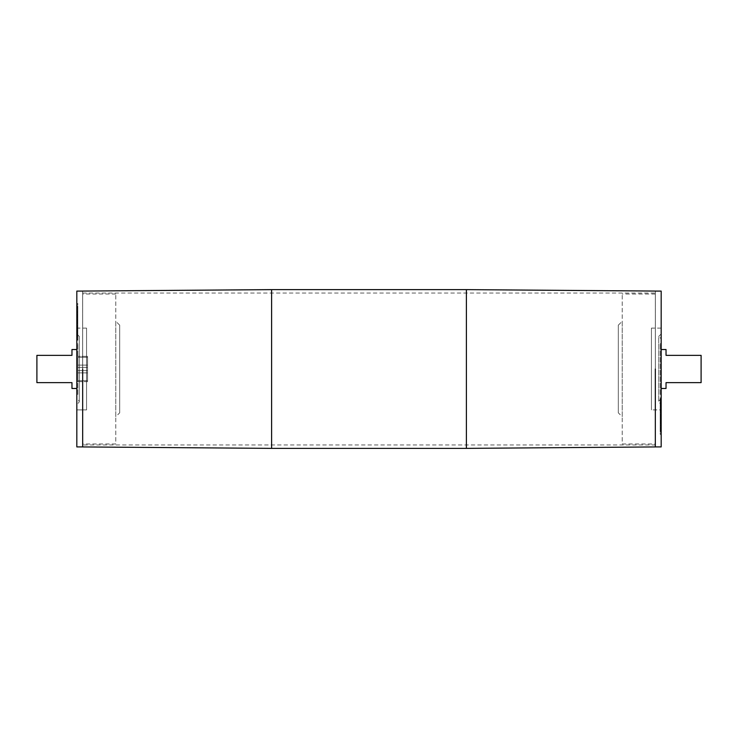 <?xml version="1.0" encoding="UTF-8"?>
<svg xmlns="http://www.w3.org/2000/svg" width="738" height="738" viewBox="0 0 738 738"><rect width="100%" height="100%" fill="white"/><g stroke="black" fill="none" stroke-linecap="round" stroke-linejoin="round"><path stroke-width="0.55" stroke-dasharray="3.69 2.77" d="M661.174 431.01L661.174 422.367L661.174 431.61L661.174 424.461L661.174 431.121L660.196 431.01L660.196 422.367L660.196 431.01M661.174 431.121L660.196 431.121M661.174 425.872L661.174 412.616L660.196 412.616L661.174 412.625L661.174 416.869L661.174 410.688L661.174 431.647L661.174 420.66L661.174 430.005L661.174 424.461L660.196 424.461L660.196 425.872L660.196 421.905L660.196 431.296L660.196 410.688L660.196 431.647L660.196 412.118L660.196 425.549L661.174 425.549L661.174 418.317L660.196 418.317L660.196 419.267L660.196 415.531L660.196 424.442L661.174 424.461L661.174 425.872L660.196 425.872M661.174 431.49L660.196 431.49M661.174 431.61L660.196 431.61M661.174 422.468L660.196 422.468L660.196 411.158L661.174 411.158L661.174 425.771L660.196 425.771L660.196 422.45L661.174 422.45L661.174 412.431L660.196 412.431L660.196 424.479L661.174 424.479L661.174 422.45L660.196 422.45M661.174 422.367L660.196 422.367M661.174 431.462L661.174 422.56L660.196 422.505L660.196 431.462L660.196 418.538L660.196 422.57L661.174 422.57L661.174 431.462L660.196 431.462M661.174 431.416L660.196 431.416M661.174 422.505L660.196 422.505M661.174 422.874L661.174 425.208L660.196 425.208L660.196 418.317L661.174 418.308L661.174 417.634L661.174 423.806L661.174 422.874L660.196 422.874M661.174 423.75L660.196 423.75L660.196 415.134L660.196 423.806L661.174 423.806L661.174 415.134L661.174 423.75L660.196 423.76M661.174 423.068L660.196 423.068M661.174 415.134L660.196 415.134M661.174 415.817L660.196 415.817M661.174 421.749L660.196 421.749M661.174 417.634L660.196 417.634M661.174 416.869L660.196 416.869M661.174 414.885L660.196 414.885M661.174 413.114L660.196 413.114M661.174 413.99L661.174 405.965L661.174 413.861L660.196 413.88L660.196 405.965L660.196 413.861L661.174 413.861L661.174 415.245L661.174 413.99L660.196 413.99M661.174 414.009L660.196 414.009M660.196 420.236L661.174 420.236L660.196 420.236M661.174 417.228L660.196 417.228M661.174 415.992L660.196 415.992M661.174 416.048L660.196 416.048M661.174 413.003L661.174 424.442L661.174 418.068L660.196 418.095L660.196 418.787L661.174 418.787L661.174 412.118L661.174 413.003L660.196 413.003M661.174 417.828L660.196 417.828M661.174 414.922L660.196 414.922M661.174 410.688L660.196 411.195L661.174 410.688M660.196 403.492L660.196 410.144L660.196 403.492L661.174 403.492L661.174 397.745L661.174 399.009L660.196 399.009M661.174 399.009L661.174 403.492M660.196 405.706L661.174 405.854L660.196 405.706M661.174 404.101L660.196 403.935L660.196 405.273L660.196 398.538L660.196 404.11L661.174 404.11L661.174 398.538L661.174 404.11L660.196 404.101M661.174 408.944L660.196 408.944M661.174 409.036L660.196 409.036M661.174 410.144L660.196 410.144M660.196 401.869L660.196 402.514L661.174 402.514L661.174 401.869L660.196 401.869M661.174 402.837L660.196 402.837M660.196 404.378L661.174 404.258L660.196 404.378M661.174 398.907L660.196 398.907M661.174 397.745L660.196 397.745M661.174 408.483L660.196 408.483M661.174 409.645L660.196 409.645M661.174 410.835L660.196 410.835M661.174 410.771L660.196 410.771M661.174 404.636L661.174 408.732L660.196 408.732L660.196 408.188L661.174 408.188L661.174 409.341L660.196 409.341L660.196 400.328L660.196 408.732L661.174 408.714L661.174 405.153L660.196 405.18L661.174 405.153L661.174 400.328L661.174 404.636L660.196 404.636M661.174 413.75L661.174 425.595L661.174 413.75L660.196 413.741L660.196 411.315L660.196 425.595L660.196 413.75M661.174 414.055L660.196 414.055M661.174 415.245L660.196 415.245M660.196 405.965L661.174 405.965L660.196 405.965M661.174 430.272L660.196 430.07L661.174 430.272M661.174 429.747L660.196 429.737M661.174 420.955L660.196 420.955M661.174 422.975L660.196 422.975M660.196 431.361L661.174 431.647L660.196 431.361M661.174 430.605L660.196 430.605M661.174 419.202L660.196 419.202L661.174 419.175M661.174 422.062L660.196 422.053M661.174 431.296L660.196 431.296M661.174 429.617L660.196 429.617M661.174 430.937L660.196 430.937M661.174 430.752L660.196 430.752M661.174 421.905L660.196 421.905M661.174 428.372L660.196 428.372M661.174 432.948L661.174 434.507L661.174 432.948L660.196 432.892L660.196 434.507L660.196 432.948M661.174 434.507L660.196 434.507M661.174 434.451L660.196 434.451M661.174 432.892L660.196 432.892M661.174 426.979L661.174 428.824L660.196 428.547L660.196 425.909L660.196 428.824L661.174 428.824L661.174 426.979L660.196 426.979M661.174 427.772L660.196 427.772M661.174 425.909L660.196 425.909M660.196 420.66L661.174 420.651M661.174 420.844L660.196 420.844M661.174 422.431L660.196 422.431M661.174 428.455L660.196 428.455M660.196 430.134L661.174 430.005L660.196 430.134M660.196 409.784L660.196 411.315L661.174 411.315L661.174 409.784L660.196 409.784M660.196 427.136L660.196 425.595L661.174 425.595L661.174 427.136L660.196 427.136M661.174 420.19L661.174 422.57L661.174 418.538L661.174 420.19L660.196 420.19M661.174 419.885L660.196 419.885M661.174 420.974L660.196 420.974M661.174 420.392L660.196 420.392M661.174 418.806L660.196 418.806M661.174 418.538L660.196 418.538M661.174 418.603L660.196 418.603M661.174 418.926L660.196 418.926L661.174 418.907M661.174 419.239L660.196 419.239M661.174 412.118L660.196 412.118M661.174 417.496L660.196 417.496M661.174 417.154L660.196 417.154M661.174 417.302L660.196 417.302M661.174 417.911L660.196 417.911M661.174 418.769L660.196 418.769L661.174 418.787M661.174 419.931L660.196 419.931M661.174 420.761L660.196 420.761M661.174 421.998L660.196 421.998M661.174 424.442L660.196 424.442M661.174 416.269L660.196 416.269M661.174 415.531L660.196 415.531M661.174 419.267L660.196 419.267M661.174 399.147L660.196 399.147L660.196 398.538L661.174 398.538L661.174 399.147L661.174 338.825L661.174 399.175C658.028 400.799 658.028 402.422 661.174 404.037L661.174 333.963L661.174 404.037M661.174 403.169L661.174 406.61L660.196 406.61L660.196 407.496L660.196 403.077L660.196 407.496L661.174 407.496L661.174 403.077L660.196 403.169M661.174 407.496L661.174 406.61L661.174 407.496L660.196 407.496M661.174 403.077L660.196 403.077M661.174 404.184L660.196 404.184M661.174 406.85L660.196 406.85M660.196 399.959L661.174 400.328L660.196 399.959M661.174 405.273L660.196 405.273M661.174 291.086L661.174 446.914M661.174 409.904L661.174 328.096L661.174 409.904L651.433 409.904L651.433 328.096L651.433 409.904M666.036 349.526L666.036 355.365L701.1 355.365L701.1 382.635L666.036 382.635L666.036 388.474M82.674 446.951L82.674 291.049L82.656 446.933M655.326 446.951L655.326 291.049L655.344 446.933M82.656 446.914L82.656 291.086L82.656 446.914M76.826 388.474L76.826 349.526L76.826 388.474M71.964 388.474L71.964 382.635L36.9 382.635L36.9 355.365L71.964 355.365L71.964 349.526M76.826 394.323L76.826 343.659L76.826 394.341L77.804 394.323L77.804 343.659L77.804 394.341L76.826 394.341M76.826 399.175L76.826 338.825L76.826 399.175C79.972 400.799 79.972 402.422 76.826 404.037L76.826 333.963L76.826 404.037M76.826 409.885L76.826 328.115L76.826 409.885L86.567 409.885L86.567 328.115L86.567 409.885M86.567 409.904L86.567 328.096L86.567 409.904L76.826 409.904L76.826 328.096L76.826 409.904M76.826 321.131L76.826 325.375L76.826 321.131L77.804 321.131L77.804 327.312L77.804 306.353L77.804 326.842L76.826 326.842L76.826 312.229L77.804 312.229L77.804 329.286L77.804 328.659L76.826 328.659L76.826 329.812L76.826 327.165L76.826 332.035L76.826 312.451L77.804 312.451L77.804 320.366L77.804 312.792L76.826 312.792L76.826 322.469L76.826 306.39L76.826 329.812L77.804 329.812L77.804 327.165L77.804 332.035L77.804 321.131M76.826 325.135L77.804 325.384L76.826 325.135M76.826 291.086L76.826 446.914M76.826 315.947L77.804 315.91L77.804 306.704L77.804 317.045L77.804 307.728L76.826 307.728L77.804 307.93L77.804 315.947L76.826 315.55L76.826 317.34L76.826 307.995L76.826 319.231L77.804 319.231L77.804 319.905L77.804 319.213L76.826 319.213L77.804 319.213L77.804 319.932L76.826 319.932L76.826 322.008L76.826 306.353L76.826 315.938L77.804 315.938M76.826 310.228L76.826 312.091L76.826 310.228L77.804 310.228L77.804 309.176L77.804 312.091L77.804 310.228M76.826 309.176L77.804 309.453L76.826 309.176M76.826 381.657L76.826 356.343L76.826 381.657L76.826 356.343L76.826 381.657L87.545 381.657L87.545 356.343L87.545 381.657L87.545 356.343L87.545 381.657L76.826 381.657M76.826 306.538L76.826 315.495L76.826 306.538L77.804 306.538L77.804 315.495L77.804 306.538M76.826 314.194L77.804 314.25L77.804 322.866L77.804 314.194L76.826 314.194M76.826 326.805L77.804 327.312L76.826 326.805M76.826 334.508L76.826 327.856L76.826 334.508L77.804 334.508L77.804 340.255L77.804 327.856L77.804 334.508M76.826 333.622L77.804 333.742L76.826 333.622M76.826 336.131L76.826 335.486L77.804 335.486L77.804 336.131L76.826 336.131M76.826 334.065L76.826 339.462L76.826 333.89L77.804 333.89L76.826 334.065M76.826 332.294L77.804 332.146L76.826 332.294M76.826 306.639L77.804 306.353L76.826 306.639M76.826 308.263L77.804 308.263M77.804 306.704L76.826 306.694M76.826 303.493L76.826 305.108L76.826 303.493L77.804 303.493L77.804 305.108L77.804 303.493M76.826 317.34L77.804 317.34M76.826 307.866L77.804 307.995L76.826 307.866M76.826 324.25L76.826 312.405L76.826 324.25L77.804 324.259M76.826 328.216L76.826 326.685L77.804 326.685L77.804 328.216L76.826 328.216M76.826 310.864L76.826 312.405L77.804 312.405L77.804 310.864L76.826 310.864M76.826 338.041L77.804 337.672L77.804 329.268L77.804 338.041L76.826 338.041M76.826 331.39L76.826 330.504L77.804 330.504L77.804 334.923L77.804 330.504L77.804 331.39L76.826 331.39M76.826 338.853L76.826 339.462L77.804 339.462L77.804 338.853L76.826 338.853L79.261 336.39L76.826 333.963M76.826 315.55L76.826 325.569L77.804 325.569L77.804 313.521L76.826 313.521L76.826 315.55L77.804 315.55L77.804 306.39L77.804 315.633L76.826 315.532L77.804 315.55M76.826 332.727L77.804 332.727M76.826 332.82L77.804 332.82L76.826 332.847M76.826 333.364L77.804 333.364M76.826 331.15L77.804 331.15M76.826 333.816L77.804 333.816M76.826 334.923L77.804 334.923M76.826 334.831L77.804 334.831M76.826 324.997L77.804 324.997M76.826 319.692L77.804 319.692L76.826 319.683M76.826 318.733L77.804 318.733M76.826 322.469L77.804 322.469M76.826 321.731L77.804 321.731M76.826 313.558L77.804 313.539M76.826 316.002L77.804 316.002M76.826 317.239L77.804 317.239M76.826 318.069L77.804 318.069M76.826 320.089L77.804 320.089M76.826 320.698L77.804 320.698M76.826 320.846L77.804 320.846M76.826 320.504L77.804 320.504M76.826 325.882L77.804 325.882M76.826 318.761L77.804 318.761M76.826 318.115L77.804 318.115M76.826 319.074L77.804 319.074L76.826 319.093M76.826 319.397L77.804 319.397M76.826 319.462L77.804 319.462M76.826 319.194L77.804 319.194M76.826 317.608L77.804 317.608M76.826 315.43L77.804 315.43L76.826 315.44M76.826 317.026L77.804 317.026M76.826 317.81L77.804 317.81M76.826 309.545L77.804 309.545M76.826 312.128L77.804 312.128M76.826 315.569L77.804 315.569M76.826 317.156L77.804 317.156M76.826 312.091L77.804 312.091M76.826 311.021L77.804 311.021M76.826 305.052L77.804 305.052M76.826 305.108L77.804 305.108M76.826 303.549L77.804 303.549M76.826 309.628L77.804 309.628M76.826 316.095L77.804 316.095M76.826 307.248L77.804 307.248M76.826 307.063L77.804 307.063M76.826 308.383L77.804 308.383M76.826 318.798L77.804 318.798L76.826 318.825M76.826 307.395L77.804 307.395M76.826 315.025L77.804 315.025M76.826 317.045L77.804 317.045M77.804 329.286L77.804 329.812L76.826 329.268L77.804 329.286M76.826 322.755L77.804 322.755M76.826 323.945L77.804 323.945M76.826 324.01L77.804 324.01M76.826 327.229L77.804 327.229M76.826 327.165L77.804 327.165M76.826 328.355L77.804 328.355M76.826 329.517L77.804 329.517M76.826 340.255L77.804 340.255M76.826 339.093L77.804 339.093M76.826 338.991L77.804 338.991M76.826 335.163L77.804 335.163M76.826 327.856L77.804 327.856M76.826 328.964L77.804 328.964M76.826 329.056L77.804 329.056M77.804 317.764L76.826 317.764L77.804 317.764M76.826 324.12L77.804 324.12L76.826 324.139M76.826 323.078L77.804 323.078M76.826 320.172L77.804 320.172M76.826 321.952L77.804 321.952M76.826 322.008L77.804 322.008M76.826 320.772L77.804 320.772M76.826 323.991L77.804 323.991M76.826 324.886L77.804 324.886M76.826 323.115L77.804 323.115M76.826 320.366L77.804 320.366M76.826 316.251L77.804 316.251M76.826 322.183L77.804 322.183M76.826 322.866L77.804 322.866M76.826 314.932L77.804 314.932M76.826 315.126L77.804 315.126M76.826 315.495L77.804 315.495M76.826 306.584L77.804 306.584M76.826 306.99L77.804 306.99M76.826 315.633L77.804 315.633M76.826 306.39L77.804 306.39M76.826 306.51L77.804 306.51M76.826 306.879L77.804 306.879M77.804 380.688L77.804 357.312L77.804 380.688L87.545 380.688L87.545 357.312L87.545 380.688L87.545 357.312L87.545 380.688L77.804 380.688L77.804 357.312L77.804 380.688M77.804 367.386L77.804 372.893L77.804 367.386L87.545 367.386L87.545 365.107L87.545 372.893L87.545 365.107L87.545 367.386L77.804 367.386L77.804 370.614L87.545 370.614L77.804 370.614L77.804 372.893L87.545 372.893L77.804 372.893L77.804 365.107L87.545 365.107L77.804 365.107L77.804 367.386L87.545 367.386L77.804 367.386M77.804 365.107L87.545 365.107L77.804 365.107M77.804 370.614L87.545 370.614L77.804 370.614M77.804 372.893L87.545 372.893L77.804 372.893M655.344 446.914L655.344 291.086L655.344 446.914M661.174 388.474L661.174 349.526L661.174 388.474M661.174 394.323L661.174 343.677L661.174 394.323L660.196 394.323L660.196 343.659L660.196 394.341L661.174 394.341L661.174 343.659L661.174 394.341M661.174 409.885L661.174 328.115L661.174 409.885L651.433 409.885L651.433 328.115L651.433 409.885M655.326 444.968L655.326 293.032L655.326 444.968L82.674 444.968L82.674 293.032L82.674 444.968M655.326 443.99L655.326 294.01L655.326 443.99L622.217 443.99L622.217 294.01L622.217 443.99M618.315 412.828L618.315 325.172L618.315 412.828L622.217 416.721L622.217 321.279L622.217 416.721M82.674 443.99L82.674 294.01L82.674 443.99L115.783 443.99L115.783 294.01L115.783 443.99M119.685 412.828L119.685 325.172L119.685 412.828L115.783 416.721L115.783 321.279L115.783 416.721M661.174 423.464L660.196 423.464M661.174 422.154L660.196 422.154M661.174 414.987L660.196 414.987M661.174 412.625L660.196 412.625M661.174 418.068L660.196 418.068M661.174 411.859L660.196 411.859M661.174 400.356L660.196 400.356M661.174 407.025L660.196 407.025M661.174 407.745L660.196 407.745M661.174 401.066L660.196 401.066M661.174 407.284L660.196 407.284M661.174 412.92L660.196 412.92M661.174 410.881L660.196 410.881M661.174 407.616L660.196 407.616M661.174 421.297L660.196 421.297M661.174 427.081L660.196 427.081M661.174 427.523L660.196 427.523M661.174 419.968L660.196 419.968M661.174 422.081L660.196 422.081M661.174 425.254L660.196 425.254M661.174 426.315L660.196 426.315M661.174 414.488L660.196 414.488M661.174 400.411L660.196 400.411M661.174 402.819L660.196 402.819M661.174 402.588L660.196 402.588M661.174 401.306L660.196 401.306M271.612 448.372L271.612 289.628M466.388 448.372L466.388 289.628M76.826 337.589L77.804 337.589M76.826 336.694L77.804 336.694M76.826 335.412L77.804 335.412M76.826 330.504L77.804 330.504M76.826 335.181L77.804 335.181M76.826 323.512L77.804 323.512M76.826 311.685L77.804 311.685M76.826 312.746L77.804 312.746M76.826 315.919L77.804 315.919M76.826 310.477L77.804 310.477M76.826 318.032L77.804 318.032M76.826 310.919L77.804 310.919M76.826 316.703L77.804 316.703M76.826 332.035L77.804 332.035L76.826 332.035M76.826 330.716L77.804 330.716M76.826 330.384L77.804 330.384M76.826 327.119L77.804 327.119M76.826 325.08L77.804 325.08M76.826 337.644L77.804 337.644M76.826 336.934L77.804 336.934M76.826 330.255L77.804 330.255M76.826 330.975L77.804 330.975M76.826 333.899L77.804 333.899M76.826 326.141L77.804 326.141M76.826 319.905L77.804 319.905M76.826 325.375L77.804 325.375M76.826 323.013L77.804 323.013M76.826 315.846L77.804 315.846M76.826 314.24L77.804 314.24M76.826 314.536L77.804 314.536M660.196 424.018L661.174 424.018M661.174 412.182L660.196 412.182M660.196 410.66L661.174 410.66M660.196 406.49L661.174 406.49M660.196 403.548L661.174 403.548M660.196 401.85L661.174 401.85M660.196 404.775L661.174 404.775M660.196 407.45L661.174 407.45M661.174 430.42L660.196 430.42M660.196 431.859L661.174 431.859M661.174 428.916L660.196 428.916M660.196 421.97L661.174 421.97M660.196 398.474L661.174 398.474M660.196 407.828L661.174 407.828M77.804 343.677L76.826 343.677L77.804 343.659M79.261 401.61L79.261 336.39L79.261 401.61M86.567 328.115L76.826 328.115M86.567 328.096L76.826 328.096M77.804 330.172L76.826 330.172M77.804 339.526L76.826 339.526M77.804 316.03L76.826 316.03M76.826 309.084L77.804 309.084M77.804 306.141L76.826 306.141M76.826 307.58L77.804 307.58M77.804 330.55L76.826 330.55M77.804 333.225L76.826 333.225M77.804 336.15L76.826 336.15M77.804 334.452L76.826 334.452M77.804 331.51L76.826 331.51M77.804 327.34L76.826 327.34M76.826 325.818L77.804 325.818M77.804 313.982L76.826 313.982M76.826 356.343L87.545 356.343L76.826 356.343M77.804 357.312L87.545 357.312L77.804 357.312M661.174 343.677L660.196 343.677L661.174 343.659M661.174 333.963L658.739 336.39L658.739 401.61L658.739 336.39L661.174 338.825M661.174 328.115L651.433 328.115M661.174 328.096L651.433 328.096M618.315 325.172L622.217 321.279M655.326 294.01L622.217 294.01M119.685 325.172L115.783 321.279M115.783 294.01L82.674 294.01M82.674 293.032L655.326 293.032"/><path stroke-width="1.11" d="M655.344 446.914L661.174 446.914L661.174 291.086L655.344 291.086M661.174 388.474L666.036 388.474L666.036 382.635L701.1 382.635L701.1 355.365L666.036 355.365L666.036 349.526L661.174 349.526M82.674 369L82.674 446.951L82.674 369M655.326 369L655.326 446.951L655.326 369M82.674 446.933L271.612 448.372L466.388 448.372L466.388 289.628L655.326 291.067M76.826 349.526L71.964 349.526L71.964 355.365L36.9 355.365L36.9 382.635L71.964 382.635L71.964 388.474L76.826 388.474M82.656 446.914L76.826 446.914L76.826 291.086L82.656 291.086M655.344 446.933L466.388 448.372M82.674 291.067L271.612 289.628L271.612 448.372M271.612 289.628L466.388 289.628"/></g></svg>
